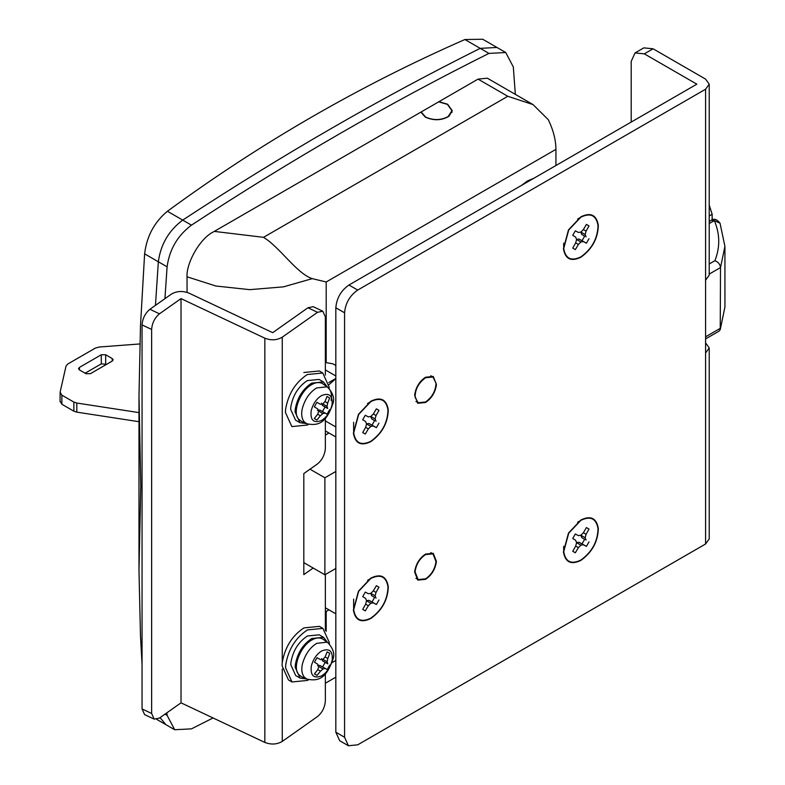 <?xml version="1.0" encoding="UTF-8"?>
<svg xmlns="http://www.w3.org/2000/svg" width="785" height="785" viewBox="0 0 785 785"><rect width="100%" height="100%" fill="white"/><g stroke="black" fill="none" stroke-linecap="round" stroke-linejoin="round"><path stroke-width="1.18" d="M327.453 387.113L323.449 381.952L311.694 383.119C302.676 389.095 297.172 397.916 295.18 409.584L295.062 411.919L299.929 422.683L306.415 423.576M323.449 381.952L319.073 379.43L307.318 380.588C298.3 386.563 292.795 395.395 290.803 407.062L290.685 409.387L295.552 420.161L299.929 422.683M329.16 388.526L329.19 387.162L322.782 372.993L307.318 374.524C295.454 382.393 288.213 394.001 285.583 409.358L285.436 412.419L291.843 426.589L307.318 425.058L308.485 424.342M322.782 372.993L319.279 370.971L303.815 372.502M327.747 387.329L322.321 383.453C319.044 381.981 315.501 382.373 311.694 384.63C300.341 390.488 291.755 412.802 298.771 419.278L301.548 421.427L306.729 423.723C319.201 426.412 326.55 422.144 333.036 403.264C334.655 398.24 332.889 392.932 327.747 387.329L326.923 386.809L316.59 387.957C309.624 392.304 304.845 399.261 302.245 408.828C301.097 414.137 301.695 418.405 304.03 421.633L306.729 423.723M317.375 410.398L319.672 410.045L322.449 411.526L325.039 407.032L322.37 405.374L321.536 403.205M329.641 397.985L327.669 403.127L324.98 401.567L327.041 396.484L329.641 397.985L327.041 396.484M327.669 403.127L327.002 406.365L322.841 403.961L324.98 401.567M327.002 406.365L327.669 408.435L322.37 405.374M327.669 408.435L325.039 407.032M329.641 409.691L327.051 414.186L322.449 411.526M327.051 414.186L319.672 410.045M324.98 413.106L322.841 413.558L318.69 411.154L317.689 408.897L314.304 406.836L316.904 402.332L320.378 404.226L322.841 403.961M322.841 413.558L320.378 415.756L317.689 414.205L318.69 411.154M316.904 420.044L314.304 418.542L316.904 420.044L320.378 415.756M314.304 418.542L317.689 414.205M438.658 101.854L447.411 104.376L451.944 110.695L448.235 116.494C441.033 120.39 433.467 120.566 425.529 117.014L421.152 111.961M327.59 642.493L323.577 637.341L311.822 638.499C302.804 644.475 297.299 653.297 295.307 664.973L295.189 667.299L300.066 678.073L306.533 678.956M323.577 637.341L319.201 634.81L307.445 635.978C298.428 641.953 292.933 650.775 290.931 662.442L290.813 664.777L295.69 675.542L300.066 678.073M329.288 643.916L329.327 642.542L322.92 628.383L307.445 629.913C295.582 637.773 288.34 649.381 285.72 664.738L285.563 667.809L291.971 681.969L307.445 680.438L308.613 679.731M322.92 628.383L319.416 626.361L303.942 627.892C292.089 635.752 284.847 647.36 282.217 662.717L282.06 665.788L288.468 679.957L291.971 681.969M327.875 642.709L322.449 638.833C319.171 637.361 315.629 637.754 311.822 640.02C300.469 645.878 291.883 668.192 298.899 674.658L301.685 676.807L306.866 679.104C319.328 681.802 326.688 677.534 333.164 658.644C334.783 653.63 333.026 648.312 327.875 642.709L327.051 642.189L316.718 643.337C309.761 647.694 304.982 654.651 302.372 664.218C301.234 669.517 301.823 673.785 304.158 677.013L306.866 679.104M317.503 665.788L319.799 665.425L322.576 666.916L325.167 662.412L322.498 660.754L321.664 658.586M329.769 653.365L327.806 658.507L325.108 656.957L327.178 651.874L329.769 653.365L327.178 651.874M327.806 658.507L327.129 661.745L322.969 659.341L325.108 656.957M327.129 661.745L327.806 663.816L322.498 660.754M327.806 663.816L325.167 662.412M329.769 665.072L327.178 669.566L322.576 666.916M327.178 669.566L319.799 665.425M325.108 668.486L322.978 668.948L318.818 666.543L317.817 664.277L314.442 662.216L317.042 657.722L320.515 659.606L322.969 659.341M322.978 668.948L320.506 671.146L317.817 669.585L318.818 666.543M317.042 675.424L314.442 673.922L317.042 675.424L320.506 671.146M314.442 673.922L317.817 669.585M478.045 79.118L487.328 78.196L533.035 104.582L507.797 96.29L478.045 79.118L213.304 231.958C200.312 238.11 185.868 263.112 187.046 277.439L187.046 292.354M164.929 298.673L167.097 266.822L158.344 261.768L155.459 305.355L158.344 261.768C160.689 244.41 168.814 230.525 182.709 220.094C281.874 155.057 381.029 97.811 480.194 48.346L496.974 47.473L505.726 52.526L513.312 66.931L515.343 94.367M167.097 266.822C169.442 249.463 177.567 235.578 191.462 225.148C290.627 160.111 389.782 102.864 488.937 53.4L505.726 52.526M213.059 717.961L191.462 728.853L174.682 729.736L167.097 715.321L166.891 712.8M156.686 719.345L165.929 724.683L160.032 717.647L165.929 724.683L174.682 729.736M705.587 338.904L718.874 331.241L720.228 329.71L720.512 267.557C720.139 264.329 718.265 262.043 714.899 260.698C720.188 247.304 720.012 233.94 714.34 220.595L711.249 220.291C714.007 218.279 716.931 219.25 720.022 223.195L714.34 220.595L709.218 223.558M138.984 421.702L76.802 412.135L76.802 403.039L73.868 402.087L61.878 395.169L60.121 392.176L66.019 366.075L67.775 364.014L95.436 348.04L99.273 347.009L139.769 343.958M76.802 403.039L138.984 412.606M60.072 401.734L60.121 392.176M79.422 367.4L101.294 354.761L105.671 354.761L112.235 358.549L113.148 359.815L112.235 361.08L90.353 373.709L85.987 373.709L79.422 369.921L78.51 368.656L79.422 367.4L79.422 369.921M76.802 412.135L73.868 411.183L61.878 404.265L60.121 401.272M85.104 373.209L101.294 363.857L106.544 364.368M313.156 568.026L303.815 574.62L303.815 473.561L317.533 463.886C322.252 459.912 324.862 454.692 325.363 448.245L325.363 418.297M303.815 563.336L304.364 562.953M142.056 324.921C142.556 318.474 145.166 313.264 149.896 309.28L159.473 313.814C154.743 317.788 152.133 322.998 151.633 329.445L142.056 324.921L142.056 708.943L151.633 713.467L154.184 719.129L159.473 718.039L181.021 702.83L264.839 742.424L264.839 338.188C271.129 340.611 276.928 340.278 282.257 337.187L317.533 312.302L307.946 307.769L313.235 306.69L322.812 311.213L317.533 312.302M154.184 719.129L144.607 714.605L142.056 708.943M325.363 375.093L325.363 316.875L322.812 311.213M282.257 669.046L282.257 741.423L317.533 716.528C322.252 712.554 324.862 707.344 325.363 700.897L325.363 673.815M307.946 307.769L272.68 332.663L188.861 293.07C182.581 290.695 176.782 291.029 171.444 294.071L149.896 309.28M282.257 741.423C276.928 744.514 271.129 744.847 264.839 742.424M159.473 313.814L181.021 298.604L264.839 338.188M325.363 630.335L325.363 574.522M181.021 702.83L181.021 298.604M151.633 713.467L151.633 329.445M598.327 528.531C597.964 541.63 592.145 552.257 580.88 560.402C571.038 565.121 565.22 562.276 563.424 551.855L568.497 533.044L580.88 519.974C590.722 515.254 596.531 518.1 598.327 528.531M598.023 528.737C597.66 541.601 591.949 552.041 580.88 560.048C571.215 564.69 565.494 561.883 563.738 551.649L568.723 533.172L580.88 520.337C590.546 515.696 596.257 518.492 598.023 528.737M598.327 225.354C597.964 238.454 592.145 249.081 580.88 257.225C571.038 261.954 565.22 259.099 563.424 248.678L568.497 229.868L580.88 216.807C590.722 212.078 596.531 214.933 598.327 225.354M598.023 225.56C597.66 238.434 591.949 248.865 580.88 256.872C571.215 261.513 565.494 258.707 563.738 248.472L568.723 229.995L580.88 217.16C590.546 212.519 596.257 215.325 598.023 225.56M388.281 586.64C387.918 599.74 382.099 610.357 370.834 618.511C360.992 623.231 355.173 620.385 353.387 609.955L358.46 591.154L370.834 578.084C380.676 573.364 386.495 576.21 388.281 586.64M387.976 586.846C387.613 599.711 381.902 610.151 370.834 618.148C361.169 622.79 355.458 619.993 353.692 609.749L358.676 591.282L370.834 578.447C380.499 573.806 386.21 576.602 387.976 586.846M388.281 409.79C387.918 422.889 382.099 433.506 370.834 441.661C360.992 446.38 355.173 443.535 353.387 433.104L358.46 414.303L370.834 401.233C380.676 396.513 386.495 399.359 388.281 409.79M387.976 409.996C387.613 422.86 381.902 433.3 370.834 441.298C361.169 445.939 355.458 443.142 353.692 432.898L358.676 414.421L370.834 401.586C380.499 396.955 386.21 399.751 387.976 409.996M425.529 402.499C431.681 398.348 435.322 392.372 436.44 384.562L433.271 376.466L425.529 377.232C419.386 381.382 415.746 387.358 414.627 395.169L417.797 403.264L425.529 402.499M425.529 579.35C431.681 575.199 435.322 569.223 436.44 561.412L433.271 553.317L425.529 554.082C419.386 558.233 415.746 564.209 414.627 572.02L417.797 580.115L425.529 579.35M335.823 307.759C336.657 298.133 341.033 290.548 348.952 285.014L357.705 290.067C349.786 295.602 345.41 303.187 344.576 312.803L335.823 307.759L335.823 732.199L344.576 737.252L348.422 745.75L357.705 744.828L705.587 543.985L705.587 89.215L357.705 290.067M348.422 745.75L339.67 740.697L335.823 732.199M578.388 547.626L580.88 545.143L576.504 542.612L578.996 542.229L582.038 543.868L584.639 539.364L581.695 537.539L580.792 535.184L585.168 537.715L586.081 534.31L583.373 532.75L580.88 535.242L578.388 535.625L575.336 533.986L572.736 538.49L575.68 540.315L576.592 542.67L575.68 546.066L572.736 551.286L575.336 552.787L578.388 547.626L575.68 546.066M584.639 539.364L581.695 537.539M586.071 540.07L585.168 537.715M589.015 541.885L586.415 546.389L582.038 543.868M580.88 545.143L583.373 544.751L578.996 542.229M583.373 544.751L586.415 546.389M575.336 552.787L572.736 551.286M586.415 527.589L589.015 529.09L586.415 527.589L583.373 532.75M586.081 534.31L589.015 529.09M578.388 244.449L580.88 241.966L576.504 239.445L578.996 239.052L582.038 240.691L584.639 236.187L581.695 234.362L580.792 232.017L585.168 234.538L586.081 231.133L583.373 229.573L580.88 232.066L578.388 232.458L575.336 230.819L572.736 235.314L575.68 237.139L576.592 239.494L575.68 242.889L572.736 248.109L575.336 249.61L578.388 244.449L575.68 242.889M584.639 236.187L581.695 234.362M586.071 236.893L585.168 234.538M589.015 238.718L586.415 243.213L582.038 240.691M580.88 241.966L583.373 241.574L578.996 239.052M583.373 241.574L586.415 243.213M575.336 249.61L572.736 248.109M586.415 224.422L589.015 225.923L586.415 224.422L583.373 229.573M586.081 231.133L589.015 225.923M368.342 605.735L370.834 603.253L366.458 600.721L368.95 600.329L372.002 601.967L374.602 597.463L371.658 595.648L370.746 593.293L375.122 595.825L376.035 592.42L373.326 590.85L370.834 593.342L368.342 593.735L365.29 592.096L362.699 596.6L365.643 598.415L366.546 600.77L365.643 604.175L362.699 609.395L365.29 610.897L368.342 605.735L365.643 604.175M374.602 597.463L371.658 595.648M376.025 598.17L375.122 595.825M378.969 599.995L376.378 604.499L372.002 601.967M370.834 603.253L373.326 602.86L368.95 600.329M373.326 602.86L376.378 604.499M365.29 610.897L362.699 609.395M376.378 585.698L378.969 587.2L376.378 585.698L373.326 590.85M376.035 592.42L378.969 587.2M368.342 428.885L370.834 426.402L366.458 423.871L368.95 423.478L372.002 425.117L374.602 420.613L371.658 418.798L370.746 416.442L375.122 418.974L376.035 415.559L373.326 413.999L370.834 416.492L368.342 416.884L365.29 415.245L362.699 419.749L365.643 421.565L366.546 423.92L365.643 427.325L362.699 432.545L365.29 434.046L368.342 428.885L365.643 427.325M374.602 420.613L371.658 418.798M376.025 421.319L375.122 418.974M378.969 423.144L376.378 427.648L372.002 425.117M370.834 426.402L373.326 426.01L368.95 423.478M373.326 426.01L376.378 427.648M365.29 434.046L362.699 432.545M376.378 408.848L378.969 410.349L376.378 408.848L373.326 413.999M376.035 415.559L378.969 410.349M705.587 352.985L709.218 347.932L705.587 342.878M653.081 48.798L644.328 53.851L635.045 52.929L643.798 47.875L653.081 48.798L705.587 79.118L709.218 84.172L709.218 275.162L705.587 280.216M635.045 52.929L631.199 61.426L631.199 122.067M644.328 53.851L696.844 84.172L348.952 285.014M709.218 84.172L705.587 89.215M709.218 347.932L709.218 538.932L705.587 543.985M344.576 737.252L344.576 312.803M709.218 205.032L712.152 214.276L709.218 215.973M712.152 219.859L712.152 214.276M438.933 101.697L447.627 104.248L452.258 110.695L448.932 116.288C441.651 120.566 433.771 120.841 425.313 117.142L420.888 112.118M425.529 554.593C419.632 558.577 416.138 564.317 415.059 571.814L418.111 579.575L425.529 578.839C431.436 574.856 434.929 569.115 435.999 561.618L432.957 553.857L425.529 554.593M415.108 397.318C415.088 389.38 418.562 382.854 425.529 377.742L432.957 377.006L436.018 383.07C435.695 390.901 432.201 397.21 425.529 401.989L418.111 402.725L415.108 397.318M533.614 178.401L527.491 180.933L521.368 185.476M335.823 365.506L332.918 363.828L325.363 362.493M335.823 378.625L329.072 384.601M335.823 378.498L328.787 382.56M325.363 435.067L328.954 432.996M328.954 609.847L325.363 611.917M335.823 568.487L324.882 574.797L324.882 477.78L335.823 471.471M335.823 494.207L335.823 545.742M324.882 477.78L310.006 469.195M324.882 574.797L303.815 562.629M214.276 231.398L263.515 237.325C279.509 246.863 296.867 273.72 312.273 278.636L283.513 286.849L249.777 289.655L215.924 286.025L187.056 276.801M555.937 165.517L555.937 149.346C555.849 139.877 553.288 129.976 548.254 119.654L533.035 104.582M555.937 149.346L326.197 281.982L312.273 278.636M144.617 253.84L158.344 261.768C160.689 244.41 168.814 230.525 182.709 220.094C281.874 155.057 381.029 97.811 480.194 48.346L496.974 47.473L482.726 39.25L464.897 39.525C359.873 85.585 260.708 142.841 167.421 211.273C154.311 222.135 146.707 236.334 144.617 253.84L140.495 325.549L138.984 395.974L140.8 485.699L138.984 570.361L138.984 395.974M142.056 664.228L140.495 636.105L138.984 570.361M331.133 400.389C332.251 394.031 330.848 389.497 326.923 386.809M321.565 420.466C326.894 417.061 330.406 411.762 332.094 404.579C332.742 395.532 329.229 392.529 321.565 395.571C316.522 398.721 313.068 403.765 311.184 410.683C310.134 420.269 313.598 423.527 321.565 420.466M321.693 675.846C327.031 672.441 330.534 667.152 332.222 659.959C332.869 650.912 329.357 647.919 321.693 650.961C316.659 654.111 313.195 659.145 311.311 666.072C310.271 675.649 313.725 678.907 321.693 675.846M191.462 225.148L167.421 211.273M167.097 715.321L165.017 714.124M488.937 53.4L464.897 39.525M705.587 336.814L720.512 328.199L724.928 307.004L720.228 329.71M724.928 246.372L720.512 267.557L709.218 274.083M709.218 263.976L714.899 260.698M105.671 363.857L105.671 354.761M101.294 363.857L101.294 354.761M112.235 361.08L112.235 358.549M61.878 404.265L61.878 395.169M73.868 411.183L73.868 402.087M282.257 337.187L282.257 662.295M335.823 375.966L325.363 369.931M325.363 420.927L335.823 426.971M332.183 662.55L335.823 660.45M263.515 237.325L507.797 96.29M326.197 631.336L326.197 611.437M326.197 362.415L326.197 281.982M451.944 110.695L451.944 112.49M724.928 307.004L724.928 246.362L720.022 223.195M709.218 221.458L711.249 220.291M563.679 546.331L563.679 550.118M577.603 522.231L580.88 520.337M563.679 243.164L563.679 246.941M577.603 219.054L580.88 217.16M353.642 599.132L353.642 608.228M367.557 580.331L370.834 578.447M353.642 422.281L353.642 431.377M367.557 403.48L370.834 401.586M432.957 553.857L430.788 552.601M418.111 579.575L415.942 578.329M432.957 377.006L430.788 375.75M418.111 402.725L415.942 401.478M325.363 607.776L335.823 613.811M325.363 430.926L335.823 436.96M325.363 683.235L335.823 677.19"/></g></svg>
